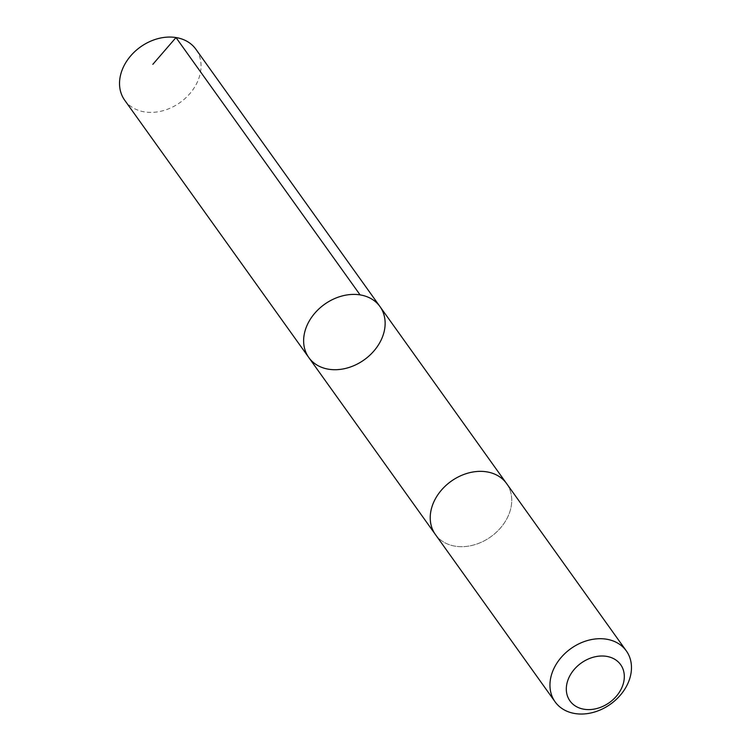 <?xml version="1.0" encoding="UTF-8"?>
<svg xmlns="http://www.w3.org/2000/svg" width="751" height="751" viewBox="0 0 751 751"><rect width="100%" height="100%" fill="white"/><g stroke="black" fill="none" stroke-linecap="round" stroke-linejoin="round"><path stroke-width="0.56" stroke-dasharray="3.75 2.82" d="M124.685 100.202A43.783 34.124 144.4 0 0 170.026 108.228A43.783 34.124 144.4 0 0 201.043 66.961A43.783 34.124 144.4 0 0 195.898 49.256M430.239 516.782A43.774 34.114 144.4 0 0 435.383 534.487A43.774 34.114 144.4 0 0 480.715 542.504A43.774 34.114 144.4 0 0 511.731 501.255A43.774 34.114 144.4 0 0 506.587 483.55A43.774 34.114 144.4 0 0 461.255 475.533A43.774 34.114 144.4 0 0 430.239 516.782M379.987 306.596A43.774 34.114 -35.6 0 1 364.235 359.804A43.774 34.114 -35.6 0 1 308.792 357.532M434.96 533.895L435.383 534.487A43.783 34.124 144.4 0 0 480.724 542.513A43.783 34.124 144.4 0 0 511.741 501.255A43.783 34.124 144.4 0 0 506.596 483.55L506.155 482.959"/><path stroke-width="1.13" d="M303.639 339.827A43.774 34.114 -35.6 0 1 334.655 298.569A43.774 34.114 -35.6 0 1 379.987 306.596A43.774 34.114 -35.6 0 1 364.235 359.804A43.774 34.114 -35.6 0 1 308.792 357.532A43.774 34.114 -35.6 0 1 303.639 339.827A43.774 34.114 -35.6 0 1 334.655 298.569A43.774 34.114 -35.6 0 1 379.987 306.596L195.898 49.256A43.783 34.124 144.4 0 0 150.557 41.23A43.783 34.124 144.4 0 0 119.54 82.497A43.783 34.124 144.4 0 0 124.685 100.202L308.792 357.532A43.774 34.114 -35.6 0 1 303.639 339.827M626.315 650.892L506.596 483.55A43.783 34.124 144.4 0 0 451.135 481.269A43.783 34.124 144.4 0 0 435.383 534.496L555.102 701.838A43.783 34.124 144.4 0 0 600.443 709.864A43.783 34.124 144.4 0 0 631.46 668.597A43.783 34.124 144.4 0 0 626.315 650.892A43.783 34.124 144.4 0 0 570.854 648.62A43.783 34.124 144.4 0 0 555.102 701.838M624.306 677.28A31.138 24.267 144.4 0 0 581.481 662.861A31.138 24.267 144.4 0 0 580.157 708.277A31.138 24.267 144.4 0 0 624.306 677.28M152.847 64.323L175.997 37.55L360.095 294.89M506.155 482.959L379.987 306.596M434.96 533.895L308.792 357.532"/></g></svg>
